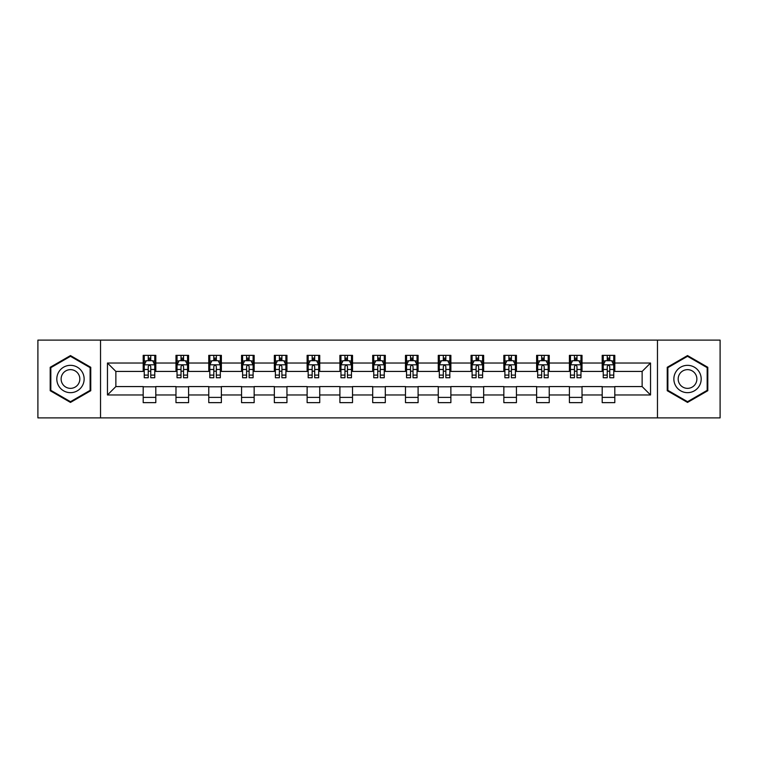 <?xml version="1.0" encoding="UTF-8"?>
<svg xmlns="http://www.w3.org/2000/svg" width="758" height="758" viewBox="0 0 758 758"><rect width="100%" height="100%" fill="white"/><g stroke="black" fill="none" stroke-linecap="round" stroke-linejoin="round"><path stroke-width="1.14" d="M657.47 417.885L720.1 417.885L720.1 340.115L657.47 340.115L657.47 417.885L100.53 417.885L100.53 340.115L37.9 340.115L37.9 417.885L100.53 417.885M657.47 340.115L100.53 340.115M614.804 363.025L614.804 355.36L602.193 355.36L602.193 363.025L582.021 363.025L582.021 355.36L569.41 355.36L569.41 363.025L549.237 363.025L549.237 355.36L536.626 355.36L536.626 363.025L516.444 363.025L516.444 355.36L503.843 355.36L503.843 363.025L483.661 363.025L483.661 355.36L471.05 355.36L471.05 363.025L450.877 363.025L450.877 355.36L438.266 355.36L438.266 363.025L418.094 363.025L418.094 355.36L405.483 355.36L405.483 363.025L385.301 363.025L385.301 355.36L372.699 355.36L372.699 363.025L352.517 363.025L352.517 355.36L339.906 355.36L339.906 363.025L319.734 363.025L319.734 355.36L307.123 355.36L307.123 363.025L286.95 363.025L286.95 355.36L274.339 355.36L274.339 363.025L254.157 363.025L254.157 355.36L241.556 355.36L241.556 363.025L221.374 363.025L221.374 355.36L208.763 355.36L208.763 363.025L188.59 363.025L188.59 355.36L175.979 355.36L175.979 363.025L155.807 363.025L155.807 355.36L143.196 355.36L143.196 363.025L107.465 363.025L107.465 394.975L115.87 386.571L143.196 386.571L143.196 402.64L155.807 402.64L155.807 386.571L175.979 386.571L175.979 402.64L188.59 402.64L188.59 386.571L208.763 386.571L208.763 402.64L221.374 402.64L221.374 386.571L241.556 386.571L241.556 402.64L254.157 402.64L254.157 386.571L274.339 386.571L274.339 402.64L286.95 402.64L286.95 386.571L307.123 386.571L307.123 402.64L319.734 402.64L319.734 386.571L339.906 386.571L339.906 402.64L352.517 402.64L352.517 386.571L372.699 386.571L372.699 402.64L385.301 402.64L385.301 386.571L405.483 386.571L405.483 402.64L418.094 402.64L418.094 386.571L438.266 386.571L438.266 402.64L450.877 402.64L450.877 386.571L471.05 386.571L471.05 402.64L483.661 402.64L483.661 386.571L503.843 386.571L503.843 402.64L516.444 402.64L516.444 386.571L536.626 386.571L536.626 402.64L549.237 402.64L549.237 386.571L569.41 386.571L569.41 402.64L582.021 402.64L582.021 386.571L602.193 386.571L602.193 402.64L614.804 402.64L614.804 386.571L642.13 386.571L642.13 371.429L614.804 371.429L614.804 363.025L650.535 363.025L650.535 394.975L614.804 394.975M602.193 394.975L582.021 394.975M569.41 394.975L549.237 394.975M536.626 394.975L516.444 394.975M503.843 394.975L483.661 394.975M471.05 394.975L450.877 394.975M438.266 394.975L418.094 394.975M405.483 394.975L385.301 394.975M372.699 394.975L352.517 394.975M339.906 394.975L319.734 394.975M307.123 394.975L286.95 394.975M274.339 394.975L254.157 394.975M241.556 394.975L221.374 394.975M208.763 394.975L188.59 394.975M175.979 394.975L155.807 394.975M143.196 394.975L107.465 394.975M602.193 363.025L602.193 371.429L582.021 371.429L582.021 363.025M569.41 363.025L569.41 371.429L549.237 371.429L549.237 363.025M536.626 363.025L536.626 371.429L516.444 371.429L516.444 363.025M503.843 363.025L503.843 371.429L483.661 371.429L483.661 363.025M471.05 363.025L471.05 371.429L450.877 371.429L450.877 363.025M438.266 363.025L438.266 371.429L418.094 371.429L418.094 363.025M405.483 363.025L405.483 371.429L385.301 371.429L385.301 363.025M372.699 363.025L372.699 371.429L352.517 371.429L352.517 363.025M339.906 363.025L339.906 371.429L319.734 371.429L319.734 363.025M307.123 363.025L307.123 371.429L286.95 371.429L286.95 363.025M274.339 363.025L274.339 371.429L254.157 371.429L254.157 363.025M241.556 363.025L241.556 371.429L221.374 371.429L221.374 363.025M208.763 363.025L208.763 371.429L188.59 371.429L188.59 363.025M175.979 363.025L175.979 371.429L155.807 371.429L155.807 363.025M143.196 363.025L143.196 371.429L115.87 371.429L107.465 363.025M115.87 371.429L115.87 386.571M650.535 394.975L642.13 386.571M642.13 371.429L650.535 363.025M143.196 360.609L144.247 360.609M148.236 360.609L150.757 360.609M154.755 360.609L155.807 360.609M143.196 371.221L144.247 371.221M148.236 371.221L150.757 371.221M154.755 371.221L155.807 371.221M143.196 386.779L155.807 386.779M143.196 397.391L155.807 397.391M175.979 386.779L188.59 386.779M175.979 397.391L188.59 397.391M175.979 360.609L177.031 360.609M181.02 360.609L183.55 360.609M187.539 360.609L188.59 360.609M175.979 371.221L177.031 371.221M181.02 371.221L183.55 371.221M187.539 371.221L188.59 371.221M208.763 386.779L221.374 386.779M208.763 397.391L221.374 397.391M208.763 360.609L209.814 360.609M213.813 360.609L216.333 360.609M220.322 360.609L221.374 360.609M208.763 371.221L209.814 371.221M213.813 371.221L216.333 371.221M220.322 371.221L221.374 371.221M241.556 386.779L254.157 386.779M241.556 397.391L254.157 397.391M241.556 360.609L242.598 360.609M246.596 360.609L249.117 360.609M253.106 360.609L254.157 360.609M241.556 371.221L242.598 371.221M246.596 371.221L249.117 371.221M253.106 371.221L254.157 371.221M274.339 386.779L286.95 386.779M274.339 397.391L286.95 397.391M274.339 360.609L275.391 360.609M279.38 360.609L281.9 360.609M285.899 360.609L286.95 360.609M274.339 371.221L275.391 371.221M279.38 371.221L281.9 371.221M285.899 371.221L286.95 371.221M307.123 386.779L319.734 386.779M307.123 397.391L319.734 397.391M307.123 360.609L308.174 360.609M312.163 360.609L314.693 360.609M318.682 360.609L319.734 360.609M307.123 371.221L308.174 371.221M312.163 371.221L314.693 371.221M318.682 371.221L319.734 371.221M339.906 386.779L352.517 386.779M339.906 397.391L352.517 397.391M339.906 360.609L340.958 360.609M344.956 360.609L347.477 360.609M351.466 360.609L352.517 360.609M339.906 371.221L340.958 371.221M344.956 371.221L347.477 371.221M351.466 371.221L352.517 371.221M372.699 386.779L385.301 386.779M372.699 397.391L385.301 397.391M372.699 360.609L373.741 360.609M377.74 360.609L380.26 360.609M384.259 360.609L385.301 360.609M372.699 371.221L373.741 371.221M377.74 371.221L380.26 371.221M384.259 371.221L385.301 371.221M405.483 386.779L418.094 386.779M405.483 397.391L418.094 397.391M405.483 360.609L406.534 360.609M410.523 360.609L413.044 360.609M417.042 360.609L418.094 360.609M405.483 371.221L406.534 371.221M410.523 371.221L413.044 371.221M417.042 371.221L418.094 371.221M438.266 386.779L450.877 386.779M438.266 397.391L450.877 397.391M438.266 360.609L439.318 360.609M443.307 360.609L445.837 360.609M449.826 360.609L450.877 360.609M438.266 371.221L439.318 371.221M443.307 371.221L445.837 371.221M449.826 371.221L450.877 371.221M471.05 386.779L483.661 386.779M471.05 397.391L483.661 397.391M471.05 360.609L472.101 360.609M476.1 360.609L478.62 360.609M482.609 360.609L483.661 360.609M471.05 371.221L472.101 371.221M476.1 371.221L478.62 371.221M482.609 371.221L483.661 371.221M503.843 386.779L516.444 386.779M503.843 397.391L516.444 397.391M503.843 360.609L504.894 360.609M508.883 360.609L511.404 360.609M515.402 360.609L516.444 360.609M503.843 371.221L504.894 371.221M508.883 371.221L511.404 371.221M515.402 371.221L516.444 371.221M536.626 386.779L549.237 386.779M536.626 397.391L549.237 397.391M536.626 360.609L537.678 360.609M541.667 360.609L544.187 360.609M548.186 360.609L549.237 360.609M536.626 371.221L537.678 371.221M541.667 371.221L544.187 371.221M548.186 371.221L549.237 371.221M569.41 386.779L582.021 386.779M569.41 397.391L582.021 397.391M569.41 360.609L570.461 360.609M574.45 360.609L576.98 360.609M580.969 360.609L582.021 360.609M569.41 371.221L570.461 371.221M574.45 371.221L576.98 371.221M580.969 371.221L582.021 371.221M602.193 386.779L614.804 386.779M602.193 397.391L614.804 397.391M602.193 360.609L603.245 360.609M607.243 360.609L609.764 360.609M613.753 360.609L614.804 360.609M602.193 371.221L603.245 371.221M607.243 371.221L609.764 371.221M613.753 371.221L614.804 371.221M70.475 402.422L90.761 390.711L90.761 367.289L70.475 355.578L50.199 367.289L50.199 390.711L70.475 402.422M707.801 367.289L687.525 355.578L667.239 367.289L667.239 390.711L687.525 402.422L707.801 390.711L707.801 367.289M150.757 358.089L148.236 358.089M154.755 375.106L150.757 375.106L150.757 377.74L154.755 377.74L154.755 364.92L152.652 360.713L146.341 360.713L144.247 364.92L144.247 377.74L148.236 377.74L148.236 375.106L144.247 375.106M144.247 364.92L144.247 355.36M154.755 364.92L154.755 355.36M148.236 360.713L148.236 355.36M150.757 355.36L150.757 360.713M150.757 375.106L150.757 366.493C149.923 364.873 149.08 364.873 148.236 366.493L148.236 375.106M82.309 385.831A13.663 13.663 0 0 0 77.307 367.166A13.663 13.663 0 0 0 58.641 372.169A13.663 13.663 0 0 0 63.644 390.834A13.663 13.663 0 0 0 82.309 385.831M78.576 383.681A9.352 9.352 0 0 0 75.156 370.899A9.352 9.352 0 0 0 62.374 374.319A9.352 9.352 0 0 0 65.804 387.101A9.352 9.352 0 0 0 78.576 383.681M50.824 390.342L50.824 367.658L70.475 356.307L90.126 367.658L90.126 390.342L70.475 401.693L50.824 390.342M687.525 365.337A13.663 13.663 0 0 0 673.862 379A13.663 13.663 0 0 0 687.525 392.663A13.663 13.663 0 0 0 701.188 379A13.663 13.663 0 0 0 687.525 365.337M687.525 369.648A9.352 9.352 0 0 0 678.173 379A9.352 9.352 0 0 0 687.525 388.352A9.352 9.352 0 0 0 696.877 379A9.352 9.352 0 0 0 687.525 369.648M707.176 390.342L687.525 401.693L667.874 390.342L667.874 367.658L687.525 356.307L707.176 367.658L707.176 390.342M183.55 358.089L181.02 358.089M187.539 375.106L183.55 375.106L183.55 377.74L187.539 377.74L187.539 364.92L185.435 360.713L179.134 360.713L177.031 364.92L177.031 377.74L181.02 377.74L181.02 375.106L177.031 375.106M177.031 364.92L177.031 355.36M187.539 364.92L187.539 355.36M181.02 360.713L181.02 355.36M183.55 355.36L183.55 360.713M183.55 375.106L183.55 366.493C182.706 364.873 181.863 364.873 181.02 366.493L181.02 375.106M216.333 358.089L213.813 358.089M220.322 375.106L216.333 375.106L216.333 377.74L220.322 377.74L220.322 364.92L218.219 360.713L211.918 360.713L209.814 364.92L209.814 377.74L213.813 377.74L213.813 375.106L209.814 375.106M209.814 364.92L209.814 355.36M220.322 364.92L220.322 355.36M213.813 360.713L213.813 355.36M216.333 355.36L216.333 360.713M216.333 375.106L216.333 366.493C215.49 364.873 214.647 364.873 213.813 366.493L213.813 375.106M249.117 358.089L246.596 358.089M253.106 375.106L249.117 375.106L249.117 377.74L253.106 377.74L253.106 364.92L251.012 360.713L244.701 360.713L242.598 364.92L242.598 377.74L246.596 377.74L246.596 375.106L242.598 375.106M242.598 364.92L242.598 355.36M253.106 364.92L253.106 355.36M246.596 360.713L246.596 355.36M249.117 355.36L249.117 360.713M249.117 375.106L249.117 366.493C248.273 364.873 247.44 364.873 246.596 366.493L246.596 375.106M281.9 358.089L279.38 358.089M285.899 375.106L281.9 375.106L281.9 377.74L285.899 377.74L285.899 364.92L283.795 360.713L277.494 360.713L275.391 364.92L275.391 377.74L279.38 377.74L279.38 375.106L275.391 375.106M275.391 364.92L275.391 355.36M285.899 364.92L285.899 355.36M279.38 360.713L279.38 355.36M281.9 355.36L281.9 360.713M281.9 375.106L281.9 366.493C281.066 364.873 280.223 364.873 279.38 366.493L279.38 375.106M314.693 358.089L312.163 358.089M318.682 375.106L314.693 375.106L314.693 377.74L318.682 377.74L318.682 364.92L316.579 360.713L310.278 360.713L308.174 364.92L308.174 377.74L312.163 377.74L312.163 375.106L308.174 375.106M308.174 364.92L308.174 355.36M318.682 364.92L318.682 355.36M312.163 360.713L312.163 355.36M314.693 355.36L314.693 360.713M314.693 375.106L314.693 366.493C313.85 364.873 313.007 364.873 312.163 366.493L312.163 375.106M347.477 358.089L344.956 358.089M351.466 375.106L347.477 375.106L347.477 377.74L351.466 377.74L351.466 364.92L349.362 360.713L343.061 360.713L340.958 364.92L340.958 377.74L344.956 377.74L344.956 375.106L340.958 375.106M340.958 364.92L340.958 355.36M351.466 364.92L351.466 355.36M344.956 360.713L344.956 355.36M347.477 355.36L347.477 360.713M347.477 375.106L347.477 366.493C346.633 364.873 345.79 364.873 344.956 366.493L344.956 375.106M380.26 358.089L377.74 358.089M384.259 375.106L380.26 375.106L380.26 377.74L384.259 377.74L384.259 364.92L382.155 360.713L375.845 360.713L373.741 364.92L373.741 377.74L377.74 377.74L377.74 375.106L373.741 375.106M373.741 364.92L373.741 355.36M384.259 364.92L384.259 355.36M377.74 360.713L377.74 355.36M380.26 355.36L380.26 360.713M380.26 375.106L380.26 366.493C379.417 364.873 378.583 364.873 377.74 366.493L377.74 375.106M413.044 358.089L410.523 358.089M417.042 375.106L413.044 375.106L413.044 377.74L417.042 377.74L417.042 364.92L414.939 360.713L408.638 360.713L406.534 364.92L406.534 377.74L410.523 377.74L410.523 375.106L406.534 375.106M406.534 364.92L406.534 355.36M417.042 364.92L417.042 355.36M410.523 360.713L410.523 355.36M413.044 355.36L413.044 360.713M413.044 375.106L413.044 366.493C412.21 364.873 411.367 364.873 410.523 366.493L410.523 375.106M445.837 358.089L443.307 358.089M449.826 375.106L445.837 375.106L445.837 377.74L449.826 377.74L449.826 364.92L447.722 360.713L441.421 360.713L439.318 364.92L439.318 377.74L443.307 377.74L443.307 375.106L439.318 375.106M439.318 364.92L439.318 355.36M449.826 364.92L449.826 355.36M443.307 360.713L443.307 355.36M445.837 355.36L445.837 360.713M445.837 375.106L445.837 366.493C444.993 364.873 444.15 364.873 443.307 366.493L443.307 375.106M478.62 358.089L476.1 358.089M482.609 375.106L478.62 375.106L478.62 377.74L482.609 377.74L482.609 364.92L480.506 360.713L474.205 360.713L472.101 364.92L472.101 377.74L476.1 377.74L476.1 375.106L472.101 375.106M472.101 364.92L472.101 355.36M482.609 364.92L482.609 355.36M476.1 360.713L476.1 355.36M478.62 355.36L478.62 360.713M478.62 375.106L478.62 366.493C477.777 364.873 476.943 364.873 476.1 366.493L476.1 375.106M511.404 358.089L508.883 358.089M515.402 375.106L511.404 375.106L511.404 377.74L515.402 377.74L515.402 364.92L513.299 360.713L506.988 360.713L504.894 364.92L504.894 377.74L508.883 377.74L508.883 375.106L504.894 375.106M504.894 364.92L504.894 355.36M515.402 364.92L515.402 355.36M508.883 360.713L508.883 355.36M511.404 355.36L511.404 360.713M511.404 375.106L511.404 366.493C510.57 364.873 509.727 364.873 508.883 366.493L508.883 375.106M544.187 358.089L541.667 358.089M548.186 375.106L544.187 375.106L544.187 377.74L548.186 377.74L548.186 364.92L546.082 360.713L539.781 360.713L537.678 364.92L537.678 377.74L541.667 377.74L541.667 375.106L537.678 375.106M537.678 364.92L537.678 355.36M548.186 364.92L548.186 355.36M541.667 360.713L541.667 355.36M544.187 355.36L544.187 360.713M544.187 375.106L544.187 366.493C543.353 364.873 542.51 364.873 541.667 366.493L541.667 375.106M576.98 358.089L574.45 358.089M580.969 375.106L576.98 375.106L576.98 377.74L580.969 377.74L580.969 364.92L578.866 360.713L572.565 360.713L570.461 364.92L570.461 377.74L574.45 377.74L574.45 375.106L570.461 375.106M570.461 364.92L570.461 355.36M580.969 364.92L580.969 355.36M574.45 360.713L574.45 355.36M576.98 355.36L576.98 360.713M576.98 375.106L576.98 366.493C576.137 364.873 575.294 364.873 574.45 366.493L574.45 375.106M609.764 358.089L607.243 358.089M613.753 375.106L609.764 375.106L609.764 377.74L613.753 377.74L613.753 364.92L611.659 360.713L605.348 360.713L603.245 364.92L603.245 377.74L607.243 377.74L607.243 375.106L603.245 375.106M603.245 364.92L603.245 355.36M613.753 364.92L613.753 355.36M607.243 360.713L607.243 355.36M609.764 355.36L609.764 360.713M609.764 375.106L609.764 366.493C608.92 364.873 608.087 364.873 607.243 366.493L607.243 375.106M154.698 364.816L144.295 364.816M144.247 360.969L146.218 360.969M152.775 360.969L154.755 360.969M148.236 369.468L144.247 369.468M154.755 369.468L150.757 369.468M150.757 359.425L148.236 359.425M187.482 364.816L177.078 364.816M177.031 360.969L179.002 360.969M185.558 360.969L187.539 360.969M181.02 369.468L177.031 369.468M187.539 369.468L183.55 369.468M183.55 359.425L181.02 359.425M220.275 364.816L209.871 364.816M209.814 360.969L211.795 360.969M218.351 360.969L220.322 360.969M213.813 369.468L209.814 369.468M220.322 369.468L216.333 369.468M216.333 359.425L213.813 359.425M253.058 364.816L242.655 364.816M242.598 360.969L244.578 360.969M251.135 360.969L253.106 360.969M246.596 369.468L242.598 369.468M253.106 369.468L249.117 369.468M249.117 359.425L246.596 359.425M285.842 364.816L275.438 364.816M275.391 360.969L277.362 360.969M283.918 360.969L285.899 360.969M279.38 369.468L275.391 369.468M285.899 369.468L281.9 369.468M281.9 359.425L279.38 359.425M318.625 364.816L308.222 364.816M308.174 360.969L310.145 360.969M316.711 360.969L318.682 360.969M312.163 369.468L308.174 369.468M318.682 369.468L314.693 369.468M314.693 359.425L312.163 359.425M351.418 364.816L341.015 364.816M340.958 360.969L342.938 360.969M349.495 360.969L351.466 360.969M344.956 369.468L340.958 369.468M351.466 369.468L347.477 369.468M347.477 359.425L344.956 359.425M384.202 364.816L373.798 364.816M373.741 360.969L375.722 360.969M382.278 360.969L384.259 360.969M377.74 369.468L373.741 369.468M384.259 369.468L380.26 369.468M380.26 359.425L377.74 359.425M416.985 364.816L406.582 364.816M406.534 360.969L408.505 360.969M415.062 360.969L417.042 360.969M410.523 369.468L406.534 369.468M417.042 369.468L413.044 369.468M413.044 359.425L410.523 359.425M449.778 364.816L439.375 364.816M439.318 360.969L441.289 360.969M447.855 360.969L449.826 360.969M443.307 369.468L439.318 369.468M449.826 369.468L445.837 369.468M445.837 359.425L443.307 359.425M482.562 364.816L472.158 364.816M472.101 360.969L474.082 360.969M480.638 360.969L482.609 360.969M476.1 369.468L472.101 369.468M482.609 369.468L478.62 369.468M478.62 359.425L476.1 359.425M515.345 364.816L504.942 364.816M504.894 360.969L506.865 360.969M513.422 360.969L515.402 360.969M508.883 369.468L504.894 369.468M515.402 369.468L511.404 369.468M511.404 359.425L508.883 359.425M548.129 364.816L537.725 364.816M537.678 360.969L539.649 360.969M546.205 360.969L548.186 360.969M541.667 369.468L537.678 369.468M548.186 369.468L544.187 369.468M544.187 359.425L541.667 359.425M580.922 364.816L570.518 364.816M570.461 360.969L572.442 360.969M578.998 360.969L580.969 360.969M574.45 369.468L570.461 369.468M580.969 369.468L576.98 369.468M576.98 359.425L574.45 359.425M613.705 364.816L603.302 364.816M603.245 360.969L605.225 360.969M611.782 360.969L613.753 360.969M607.243 369.468L603.245 369.468M613.753 369.468L609.764 369.468M609.764 359.425L607.243 359.425"/></g></svg>
